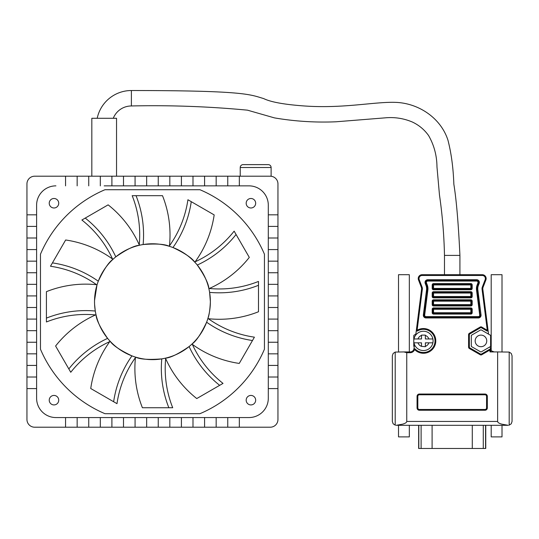 <?xml version="1.0" encoding="UTF-8"?>
<svg xmlns="http://www.w3.org/2000/svg" width="539" height="539" viewBox="0 0 539 539"><rect width="100%" height="100%" fill="white"/><g stroke="black" fill="none" stroke-linecap="round" stroke-linejoin="round"><path stroke-width="0.81" d="M97.202 118.284A34.934 34.934 0 0 1 131.388 90.525C245.218 90.552 249.988 94.534 263.679 98.59C270.49 101.905 282.948 104.276 301.045 105.718C341.618 109.107 373.271 101.736 394.999 102.349C418.459 102.922 440.902 117.974 447.983 140.281C451.311 153.244 453.272 167.885 453.851 184.21C456.398 199.848 458.419 223.57 459.922 255.398L459.922 274.701M113.271 118.284A19.485 19.485 0 0 1 131.388 105.967L131.388 90.525M268.301 377.01L277.956 377.01L277.956 419.483A7.721 7.721 0 0 1 270.228 427.211L227.754 427.211L227.754 417.557M227.754 185.861L227.754 176.206L270.228 176.206A7.721 7.721 0 0 1 277.956 183.927L277.956 226.407L268.301 226.407M502.011 425.305L502.011 436.893L491.197 436.893L491.197 425.305M491.197 350.485L491.197 274.701L502.011 274.701L502.011 351.933M492.094 351.3L492.673 351.617M398.516 351.933L398.516 274.701L409.33 274.701L409.33 351.933M409.33 425.305L409.33 436.893L398.516 436.893L398.516 425.305M268.22 164.624L243.123 164.624A2.897 2.897 0 0 0 240.226 167.521L271.117 167.521A2.897 2.897 0 0 0 268.22 164.624M239.336 185.861L239.336 176.206L240.226 176.206L240.226 167.521M271.117 176.26L271.117 167.521M486.562 396.347L486.953 396.347L486.953 407.929A1.934 1.934 0 0 1 485.019 409.862L419.369 409.862A1.934 1.934 0 0 1 417.442 407.929L417.442 396.347A1.934 1.934 0 0 1 419.369 394.413L485.019 394.413A1.934 1.934 0 0 1 486.953 396.347L487.337 396.347A2.318 2.318 0 0 0 485.019 394.029L485.019 394.797A1.543 1.543 0 0 1 486.562 396.347L486.562 407.929L487.337 407.929L487.337 396.347M490.813 351.933L490.564 349.993L489.796 350.087L489.412 349.42L481.34 354.076A0.775 0.775 0 0 1 480.572 354.076L469.738 347.823A0.775 0.775 0 0 1 469.354 347.156L469.354 334.652A0.775 0.775 0 0 1 469.738 333.985L480.572 327.732A0.775 0.775 0 0 1 481.34 327.732L486.885 330.933L487.276 330.259L488.038 330.164L482.823 289.187A3.861 3.861 0 0 1 483.052 287.307L485.888 279.957A3.861 3.861 0 0 0 482.284 274.701L422.104 274.701A3.861 3.861 0 0 0 418.5 279.957L421.336 287.307A3.861 3.861 0 0 1 421.565 289.187L416.351 330.185L417.509 330.946A11.582 11.582 0 0 1 434.919 342.413A11.582 11.582 0 0 1 415.131 348.982A0.775 0.775 0 0 0 413.844 349.279A3.861 3.861 0 0 1 410.179 351.933L403.873 351.933L406.75 352.708L406.75 421.444C406.689 422.502 405.281 423.411 402.532 424.173L396.205 425.305L508.189 425.305L501.856 424.173C499.107 423.411 497.699 422.502 497.638 421.444L497.638 351.933L509.187 352.068L511.255 353.449L512.05 355.801L512.05 421.444L511.255 423.795L509.005 425.217M415.724 335.096L416.351 330.185A0.775 0.775 0 0 0 417.509 330.946M486.885 330.933A0.775 0.775 0 0 0 488.038 330.164L488.543 334.14M490.564 349.993A0.775 0.775 0 0 0 489.412 349.42A0.775 0.775 0 0 1 490.564 349.993L490.557 349.993M491.662 350.97A3.861 3.861 0 0 0 494.216 351.933L491.662 350.97A3.861 3.861 0 0 1 490.382 348.565L490.153 346.745M512.05 421.444L512.05 355.801M486.751 340.904A5.794 5.794 0 0 0 480.956 335.11A5.794 5.794 0 0 0 475.162 340.904A5.794 5.794 0 0 0 480.956 346.698A5.794 5.794 0 0 0 486.751 340.904M490.51 335.386A0.775 0.775 0 0 1 490.611 335.777L490.611 346.031A0.775 0.775 0 0 1 490.227 346.698L481.34 351.826A0.775 0.775 0 0 1 480.572 351.826L471.692 346.698A0.775 0.775 0 0 1 471.302 346.031L471.302 335.777A0.775 0.775 0 0 1 471.692 335.103L480.572 329.976A0.775 0.775 0 0 1 481.34 329.976L490.227 335.103A0.775 0.775 0 0 1 490.51 335.386M433.545 308.719L433.545 309.265L432.871 309.265A0.667 0.667 0 0 1 433.545 308.598L433.545 308.719M432.999 312.741L433.545 312.741L433.545 313.408A0.667 0.667 0 0 1 432.871 312.741L432.999 312.741M470.85 312.741L471.517 312.741A0.667 0.667 0 0 1 470.85 313.408L470.85 312.741L433.545 312.741L433.545 309.265L470.85 309.265L470.85 308.598A0.667 0.667 0 0 1 471.517 309.265L470.85 309.265L470.85 312.741M470.85 301.16L470.85 300.486A0.667 0.667 0 0 1 471.517 301.16L470.85 301.16L470.85 304.629L471.517 304.629A0.667 0.667 0 0 1 470.85 305.303L470.85 304.629L433.545 304.629L433.545 301.16L432.871 301.16A0.667 0.667 0 0 1 433.545 300.486L433.545 301.16L470.85 301.16M432.999 304.629L433.545 304.629L433.545 305.303A0.667 0.667 0 0 1 432.871 304.629L432.999 304.629M470.85 284.936L470.85 284.269A0.667 0.667 0 0 1 471.517 284.936L470.85 284.936L470.85 288.412L471.517 288.412A0.667 0.667 0 0 1 470.85 289.079L470.85 288.412L433.545 288.412L433.545 289.079A0.667 0.667 0 0 1 432.871 288.412L433.545 288.412L433.545 284.936L432.871 284.936A0.667 0.667 0 0 1 433.545 284.269L433.545 284.936L470.85 284.936M470.85 293.048L470.85 292.381A0.667 0.667 0 0 1 471.517 293.048L470.85 293.048L470.85 296.524L471.517 296.524A0.667 0.667 0 0 1 470.85 297.191L470.85 296.524L433.545 296.524L433.545 293.048L432.871 293.048A0.667 0.667 0 0 1 433.545 292.381L433.545 293.048L470.85 293.048M432.999 296.524L433.545 296.524L433.545 297.191A0.667 0.667 0 0 1 432.871 296.524L432.999 296.524M413.972 342.831A9.655 9.655 0 0 0 433.086 340.904A9.655 9.655 0 0 0 413.972 338.97A9.655 9.655 0 0 0 413.972 342.831L421.505 342.831L421.505 346.361A5.794 5.794 0 0 1 417.974 342.831M423.432 350.559A9.655 9.655 0 0 0 432.891 342.831L425.365 342.831L425.365 346.698L421.505 346.361M423.432 331.249A9.655 9.655 0 0 0 413.972 338.97L421.505 338.97L421.505 335.11L425.365 335.11L425.365 338.97L432.891 338.97M414.242 346.745L414.168 346.698A0.775 0.775 0 0 1 413.777 346.031L413.777 335.777A0.775 0.775 0 0 1 414.168 335.103L415.845 334.14M395.383 425.217L393.14 423.795L392.338 421.444L392.338 355.801L393.14 353.449L395.202 352.068L403.873 351.933M392.338 355.801L392.338 421.444M459.922 255.398L444.48 255.398L444.473 274.701M91.825 176.206L91.825 118.284L116.539 118.284L116.539 176.206M36.605 226.407L26.95 226.407L26.95 183.927A7.721 7.721 0 0 1 34.671 176.206L77.151 176.206L77.151 185.861M77.151 417.557L77.151 427.211L34.671 427.211A7.721 7.721 0 0 1 26.95 419.483L26.95 377.01L36.605 377.01M434.919 342.413A11.582 11.582 0 0 1 415.131 348.982L414.579 349.521L413.844 349.279A3.861 3.861 0 0 1 410.179 351.933L410.179 352.708A4.635 4.635 0 0 0 414.579 349.521A12.357 12.357 0 0 0 435.687 342.514A12.357 12.357 0 0 0 417.112 330.286L422.333 289.288A4.635 4.635 0 0 0 422.057 287.031L419.221 279.68A3.093 3.093 0 0 1 422.104 275.476L482.284 275.476A3.093 3.093 0 0 1 485.167 279.68L482.331 287.031A4.635 4.635 0 0 0 482.061 289.288L487.276 330.259L481.731 327.058A1.543 1.543 0 0 0 480.188 327.058L469.354 333.311A1.543 1.543 0 0 0 468.586 334.652L468.586 347.156A1.543 1.543 0 0 0 469.354 348.49L480.188 354.743A1.543 1.543 0 0 0 481.731 354.743L489.796 350.087L490.032 351.933L497.638 351.933M49.231 203.237A4.75 4.75 0 0 1 53.981 198.487A4.75 4.75 0 0 1 58.731 203.237A4.75 4.75 0 0 1 53.981 207.987A4.75 4.75 0 0 1 49.231 203.237M53.981 404.924A4.75 4.75 0 0 1 49.231 400.181A4.75 4.75 0 0 1 53.981 395.431A4.75 4.75 0 0 1 58.731 400.181A4.75 4.75 0 0 1 53.981 404.924M255.668 400.181A4.75 4.75 0 0 1 250.925 404.924A4.75 4.75 0 0 1 246.175 400.181A4.75 4.75 0 0 1 250.925 395.431A4.75 4.75 0 0 1 255.668 400.181M250.925 198.487A4.75 4.75 0 0 1 255.668 203.237A4.75 4.75 0 0 1 250.925 207.987A4.75 4.75 0 0 1 246.175 203.237A4.75 4.75 0 0 1 250.925 198.487M96.009 314.722C96.366 319.809 100.234 327.692 107.605 338.371A106.068 106.068 0 0 0 68.83 368.932L55.598 346.018A106.068 106.068 0 0 1 95.558 314.917M110.077 341.2C112.934 345.425 120.224 350.323 131.94 355.881A106.068 106.068 0 0 0 113.641 401.737L90.734 388.511A106.068 106.068 0 0 1 109.788 341.598M135.498 357.094C140.086 359.331 148.845 359.924 161.774 358.873A106.068 106.068 0 0 0 168.855 407.74L142.404 407.74A106.068 106.068 0 0 1 135.451 357.586M165.466 358.152C170.553 357.788 178.436 353.928 189.115 346.557A106.068 106.068 0 0 0 219.676 385.331L196.762 398.557A106.068 106.068 0 0 1 165.662 358.603M191.945 344.084C196.169 341.227 201.06 333.937 206.626 322.214A106.068 106.068 0 0 0 252.481 340.513L239.255 363.427A106.068 106.068 0 0 1 192.342 344.374M207.838 318.657C209.145 315.443 209.988 309.79 210.372 301.705L209.617 292.381A106.068 106.068 0 0 0 258.484 285.299L258.484 311.758A106.068 106.068 0 0 1 208.33 318.711M94.527 301.705A57.922 57.922 0 0 0 152.449 359.634A57.922 57.922 0 0 0 210.372 301.705A57.922 57.922 0 0 0 152.449 243.783A57.922 57.922 0 0 0 94.527 301.705L94.547 303.107M94.588 304.367L95.282 311.037A106.068 106.068 0 0 0 46.421 318.111L46.421 291.66A106.068 106.068 0 0 1 96.575 284.707M207.913 318.414A106.068 106.068 0 0 0 254.408 337.171L252.481 340.513M192.127 343.909A106.068 106.068 0 0 0 223.018 383.397L219.676 385.331M165.716 358.091A106.068 106.068 0 0 0 172.716 407.74L168.855 407.74M135.747 357.168A106.068 106.068 0 0 0 116.99 403.671L113.641 401.737M110.252 341.382A106.068 106.068 0 0 0 70.757 372.274L68.83 368.932M96.063 314.971A106.068 106.068 0 0 0 46.421 321.972L46.421 318.111M112.961 259.333C108.73 262.19 103.838 269.48 98.28 281.203A106.068 106.068 0 0 0 52.424 262.897L50.491 266.246A106.068 106.068 0 0 1 96.986 285.003L94.541 300.486M112.563 259.043A106.068 106.068 0 0 0 65.65 239.99L52.424 262.897M112.772 259.508A106.068 106.068 0 0 0 81.881 220.013L108.137 204.854A106.068 106.068 0 0 1 139.237 244.814M139.439 245.265C134.352 245.622 126.47 249.49 115.791 256.86A106.068 106.068 0 0 0 85.229 218.086M139.19 245.326A106.068 106.068 0 0 0 132.183 195.677L162.502 195.677A106.068 106.068 0 0 1 169.455 245.831M169.401 246.323C164.819 244.086 156.054 243.493 143.125 244.538A106.068 106.068 0 0 0 136.044 195.677M169.158 246.249A106.068 106.068 0 0 0 187.916 199.747L214.172 214.906A106.068 106.068 0 0 1 195.118 261.819M194.828 262.217C191.972 257.992 184.682 253.094 172.958 247.536A106.068 106.068 0 0 0 191.257 201.68M194.653 262.028A106.068 106.068 0 0 0 234.142 231.143L249.301 257.393A106.068 106.068 0 0 1 209.341 288.493M208.896 288.695C208.532 283.608 204.672 275.725 197.294 265.047A106.068 106.068 0 0 0 236.075 234.485M208.836 288.446A106.068 106.068 0 0 0 258.484 281.439L258.484 285.299M55.915 185.861A19.31 19.31 0 0 0 36.605 205.17L36.605 398.247A19.31 19.31 0 0 0 55.915 417.557L248.991 417.557A19.31 19.31 0 0 0 268.301 398.247L268.301 205.17A19.31 19.31 0 0 0 248.991 185.861L104.182 185.861M104.964 189.721L199.942 189.721A121.639 121.639 0 0 1 264.44 254.219L264.44 349.198A121.639 121.639 0 0 1 199.942 413.696L104.964 413.696A121.639 121.639 0 0 1 40.465 349.198L40.465 254.219A121.639 121.639 0 0 1 104.964 189.721M268.301 253.438L268.301 205.17M248.991 185.861L200.724 185.861M200.724 417.557L248.991 417.557M268.301 398.247L268.301 349.979M36.605 349.979L36.605 398.247M55.915 417.557L104.182 417.557M36.605 205.17L36.605 253.438M26.95 226.407L26.95 237.989L36.605 237.989M277.956 377.01L277.956 365.422L268.301 365.422M414.511 344.596L414.006 348.565A3.861 3.861 0 0 1 413.844 349.279M268.301 237.989L277.956 237.989L277.956 226.407M277.956 237.989L277.956 249.577L268.301 249.577M268.301 261.159L277.956 261.159L277.956 249.577M277.956 261.159L277.956 272.747L268.301 272.747M268.301 284.329L277.956 284.329L277.956 272.747M277.956 284.329L277.956 295.918L268.301 295.918M268.301 307.499L277.956 307.499L277.956 295.918M277.956 307.499L277.956 319.088L268.301 319.088M268.301 330.67L277.956 330.67L277.956 319.088M277.956 330.67L277.956 342.252L268.301 342.252M268.301 353.84L277.956 353.84L277.956 342.252M277.956 353.84L277.956 365.422M88.733 185.861L88.733 176.206L77.151 176.206M88.733 176.206L100.321 176.206L100.321 185.861M111.903 185.861L111.903 176.206L100.321 176.206M111.903 176.206L123.492 176.206L123.492 185.861M135.073 185.861L135.073 176.206L123.492 176.206M135.073 176.206L146.662 176.206L146.662 185.861M158.244 185.861L158.244 176.206L146.662 176.206M158.244 176.206L169.825 176.206L169.825 185.861M181.414 185.861L181.414 176.206L169.825 176.206M181.414 176.206L192.996 176.206L192.996 185.861M204.584 185.861L204.584 176.206L192.996 176.206M204.584 176.206L216.166 176.206L216.166 185.861M227.754 176.206L216.166 176.206M239.336 417.557L239.336 427.211M277.956 388.592L268.301 388.592M268.301 214.825L277.956 214.825M65.563 185.861L65.563 176.206M26.95 214.825L36.605 214.825M36.605 365.422L26.95 365.422L26.95 377.01M36.605 342.252L26.95 342.252L26.95 353.84L36.605 353.84M36.605 319.088L26.95 319.088L26.95 330.67L36.605 330.67M36.605 295.918L26.95 295.918L26.95 307.499L36.605 307.499M36.605 249.577L26.95 249.577L26.95 261.159L36.605 261.159M36.605 272.747L26.95 272.747L26.95 284.329L36.605 284.329M216.166 417.557L216.166 427.211L227.754 427.211M192.996 417.557L192.996 427.211L204.584 427.211L204.584 417.557M169.825 417.557L169.825 427.211L181.414 427.211L181.414 417.557M146.662 417.557L146.662 427.211L158.244 427.211L158.244 417.557M123.492 417.557L123.492 427.211L135.073 427.211L135.073 417.557M100.321 417.557L100.321 427.211L111.903 427.211L111.903 417.557M469.354 348.49L469.738 347.823A0.775 0.775 0 0 1 469.354 347.156L469.354 334.652A0.775 0.775 0 0 1 469.738 333.985L480.572 327.732A0.775 0.775 0 0 1 480.956 327.624M432.103 425.305L432.103 448.475L485.754 448.475L485.754 425.305M432.103 448.475L418.641 448.475L418.641 425.305M65.563 427.211L65.563 417.557M77.151 427.211L88.733 427.211L88.733 417.557M100.321 427.211L88.733 427.211M123.492 427.211L111.903 427.211M146.662 427.211L135.073 427.211M169.825 427.211L158.244 427.211M192.996 427.211L181.414 427.211M216.166 427.211L204.584 427.211M26.95 249.577L26.95 237.989M26.95 272.747L26.95 261.159M26.95 295.918L26.95 284.329M26.95 319.088L26.95 307.499M26.95 342.252L26.95 330.67M26.95 365.422L26.95 353.84M36.605 388.592L26.95 388.592M486.562 407.929A1.543 1.543 0 0 1 485.019 409.472L419.369 409.472L419.369 410.246L485.019 410.246A2.318 2.318 0 0 0 487.337 407.929M485.019 409.472L485.019 410.246M419.369 409.472A1.543 1.543 0 0 1 417.826 407.929L417.826 396.347L417.058 396.347L417.058 407.929A2.318 2.318 0 0 0 419.369 410.246M417.826 407.929L417.058 407.929M417.826 396.347A1.543 1.543 0 0 1 419.369 394.797L419.369 394.029A2.318 2.318 0 0 0 417.058 396.347M485.019 394.029L419.369 394.029M406.75 352.708L410.179 352.708M482.331 287.031L483.052 287.307A3.861 3.861 0 0 0 482.823 289.187L482.061 289.288M482.284 275.476L482.284 274.701A3.861 3.861 0 0 1 485.888 279.957L485.167 279.68M419.221 279.68L418.5 279.957A3.861 3.861 0 0 1 422.104 274.701L422.104 275.476M422.333 289.288L421.565 289.187A3.861 3.861 0 0 0 421.336 287.307L422.057 287.031M480.956 354.177A0.775 0.775 0 0 0 481.34 354.076L481.731 354.743M480.572 354.076L480.188 354.743M469.354 347.156L468.586 347.156M469.354 334.652L468.586 334.652M469.738 333.985L469.354 333.311M480.572 327.732L480.188 327.058M481.34 327.732L481.731 327.058M433.545 314.082L470.85 314.082L470.85 313.408L433.545 313.408L433.545 314.082A1.341 1.341 0 0 1 432.204 312.741L432.871 312.741L432.871 309.265L432.204 309.265L432.204 312.741M472.184 312.741L472.184 309.265L471.517 309.265L471.517 312.741L472.184 312.741A1.341 1.341 0 0 1 470.85 314.082M433.545 308.598L470.85 308.598L470.85 307.931L433.545 307.931L433.545 308.598M433.545 305.97L470.85 305.97L470.85 305.303L433.545 305.303L433.545 305.97A1.341 1.341 0 0 1 432.204 304.629L432.871 304.629L432.871 301.16L432.204 301.16L432.204 304.629M472.184 304.629L472.184 301.16L471.517 301.16L471.517 304.629L472.184 304.629A1.341 1.341 0 0 1 470.85 305.97M433.545 300.486L470.85 300.486L470.85 299.819L433.545 299.819L433.545 300.486M433.545 289.753L470.85 289.753L470.85 289.079L433.545 289.079L433.545 289.753A1.341 1.341 0 0 1 432.204 288.412L432.871 288.412L432.871 284.936L432.204 284.936L432.204 288.412M472.184 288.412L472.184 284.936L471.517 284.936L471.517 288.412L472.184 288.412A1.341 1.341 0 0 1 470.85 289.753M433.545 284.269L470.85 284.269L470.85 283.602L433.545 283.602L433.545 284.269M433.545 297.858L470.85 297.858L470.85 297.191L433.545 297.191L433.545 297.858A1.341 1.341 0 0 1 432.204 296.524L432.871 296.524L432.871 293.048L432.204 293.048L432.204 296.524M472.184 296.524L472.184 293.048L471.517 293.048L471.517 296.524L472.184 296.524A1.341 1.341 0 0 1 470.85 297.858M433.545 292.381L470.85 292.381L470.85 291.707L433.545 291.707L433.545 292.381M427.73 281.062L427.73 280.395A2.035 2.035 0 0 0 425.837 283.157L426.457 282.921A1.368 1.368 0 0 1 427.73 281.062L476.658 281.062L476.658 280.395L427.73 280.395L427.73 279.728A2.702 2.702 0 0 0 425.21 283.399L426.019 285.502A8.88 8.88 0 0 1 426.544 289.82L423.351 314.911A2.702 2.702 0 0 0 426.032 317.956L478.356 317.956A2.702 2.702 0 0 0 481.037 314.911L477.844 289.82A8.88 8.88 0 0 1 478.369 285.502L479.178 283.399A2.702 2.702 0 0 0 476.658 279.728L476.658 280.395A2.035 2.035 0 0 1 478.558 283.157L479.178 283.399M477.931 282.921L477.123 285.023L477.743 285.266L478.558 283.157L477.931 282.921A1.368 1.368 0 0 0 476.658 281.062M477.123 285.023A10.221 10.221 0 0 0 476.516 289.989L479.71 315.079L480.094 315.032L477.183 289.908L477.844 289.82M476.516 289.989L477.183 289.908A9.554 9.554 0 0 1 477.743 285.266L478.369 285.502M479.71 315.079A1.368 1.368 0 0 1 478.356 316.615L426.032 316.615L426.032 317.282L478.356 317.282L478.356 317.956M478.356 316.615L478.356 317.282A2.035 2.035 0 0 0 480.377 314.992L481.037 314.911M426.032 316.615A1.368 1.368 0 0 1 424.678 315.079L427.872 289.989L427.211 289.908L424.018 314.992L423.351 314.911M424.678 315.079L424.018 314.992A2.035 2.035 0 0 0 426.032 317.282L426.032 317.956M425.21 283.399L425.837 283.157L426.645 285.266L426.019 285.502M427.872 289.989A10.221 10.221 0 0 0 427.272 285.023L426.645 285.266A9.554 9.554 0 0 1 427.211 289.908L426.544 289.82M476.658 279.728L427.73 279.728M425.365 335.44A5.794 5.794 0 0 1 428.896 338.97M497.638 421.444L406.75 421.444M395.202 425.177L395.202 352.068M417.974 338.97A5.794 5.794 0 0 1 421.505 335.44M428.896 342.831A5.794 5.794 0 0 1 425.365 346.361M427.272 285.023L426.457 282.921M509.187 352.068L509.187 425.177M419.369 394.797L485.019 394.797M485.572 425.305L485.572 448.475M483.281 425.305L483.281 448.475M472.285 425.305L472.285 448.475M472.184 309.265A1.341 1.341 0 0 0 470.85 307.931M433.545 307.931A1.341 1.341 0 0 0 432.204 309.265M433.545 299.819A1.341 1.341 0 0 0 432.204 301.16M472.184 301.16A1.341 1.341 0 0 0 470.85 299.819M433.545 291.707A1.341 1.341 0 0 0 432.204 293.048M472.184 293.048A1.341 1.341 0 0 0 470.85 291.707M433.545 283.602A1.341 1.341 0 0 0 432.204 284.936M472.184 284.936A1.341 1.341 0 0 0 470.85 283.602M418.816 425.305L418.816 448.475M421.114 425.305L421.114 448.475M444.48 255.398C444.055 235.186 442.391 215.081 439.48 195.071L436.967 166.8C436.866 155.562 434.077 145.146 428.593 135.558C424.348 129.609 418.904 125.088 412.268 121.989C403.536 118.317 394.407 116.943 384.893 117.873L336.006 121.787C315.335 122.656 294.826 121.363 274.472 117.893L247.462 110.165C208.903 106.506 170.209 105.105 131.388 105.961"/></g></svg>

